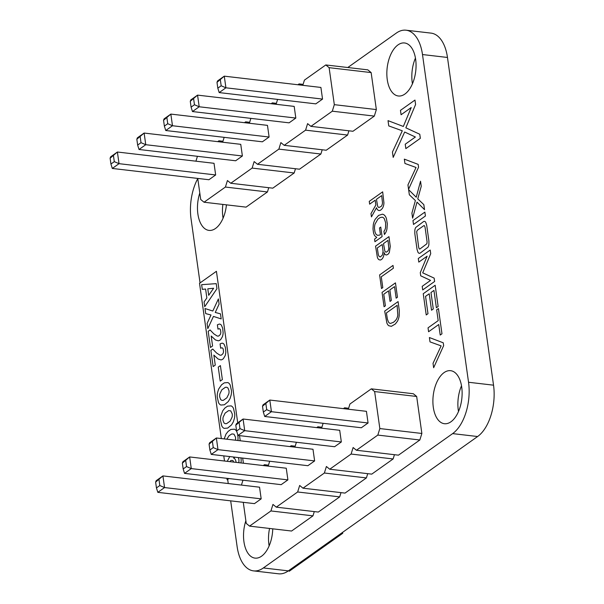 <?xml version="1.0" encoding="UTF-8"?>
<svg xmlns="http://www.w3.org/2000/svg" width="604" height="604" viewBox="0 0 604 604"><rect width="100%" height="100%" fill="white"/><g stroke="black" fill="none" stroke-linecap="round" stroke-linejoin="round"><path stroke-width="0.91" d="M197.75 178.429L200.717 199.501L204.039 202.227L225.413 187.051L227.436 180.536L230.758 183.261L252.132 168.086L254.156 161.57L257.478 164.296L278.859 149.12L280.875 142.597L284.197 145.33L305.579 130.154L307.602 123.631L310.924 126.364L332.298 111.189L334.322 104.666L329.12 67.671L325.798 64.945L304.424 80.121L302.808 85.323M225.413 187.051L267.436 191.959L246.062 207.134L204.039 202.227M267.436 191.959L268.757 187.701M230.758 183.261L272.781 188.169L294.163 172.993L295.484 168.735M257.478 164.296L299.501 169.203L320.883 154.028L322.204 149.769M284.197 145.33L326.228 150.237L347.602 135.062L348.923 130.796M310.924 126.364L352.947 131.272L374.321 116.096L376.345 109.573L371.143 72.578L367.821 69.853L325.798 64.945M300.467 85.051L299.078 83.911L297.893 84.749M277.598 99.403L276.088 104.288M273.748 104.016L272.359 102.876L271.173 103.714M250.879 118.369L249.361 123.254M247.021 122.982L245.632 121.842L244.454 122.68M224.159 137.342L222.642 142.219M220.301 141.948L218.912 140.808L217.734 141.646M197.44 156.308L195.923 161.185M215.658 174.956L119.033 163.669L117.395 152.019L214.02 163.299L215.658 174.956L208.931 179.735L112.306 168.448L110.932 164.031L110.109 158.21L110.668 156.798L117.395 152.019L110.109 158.21M242.385 155.991L145.76 144.703L144.122 133.054L240.747 144.333L242.385 155.991L235.651 160.77L139.026 149.482L137.652 145.066L136.829 139.237L137.387 137.833L144.122 133.054L136.829 139.237M269.105 137.025L172.48 125.738L170.841 114.088L267.466 125.368L269.105 137.025L262.37 141.804L165.745 130.517L164.371 126.1L163.556 120.272L164.107 118.867L170.841 114.088L163.556 120.272M322.544 99.086L225.919 87.806L224.28 76.157L320.905 87.437L322.544 99.086L315.809 103.865L219.184 92.586L217.817 88.169L216.995 82.34L217.553 80.936L224.28 76.157L216.995 82.34M295.824 118.059L199.199 106.772L197.561 95.122L294.186 106.402L295.824 118.059L289.089 122.838L192.465 111.551L191.09 107.135L190.275 101.306L190.826 99.902L197.561 95.122L190.275 101.306M222.936 141.276L218.912 140.808M294.163 172.993L252.132 168.086M249.656 122.31L245.632 121.842M320.883 154.028L278.859 149.12M276.375 103.344L272.359 102.876M347.602 135.062L305.579 130.154M303.102 84.379L299.078 83.911M374.321 116.096L332.298 111.189M376.345 109.573L334.322 104.666M371.143 72.578L329.12 67.671M110.932 164.031L114.299 161.645L119.033 163.669L112.306 168.448M137.652 145.066L141.019 142.68L145.76 144.703L139.026 149.482M164.371 126.1L167.738 123.714L172.48 125.738L165.745 130.517M217.817 88.169L221.177 85.776L225.919 87.806L219.184 92.586M193.642 98.92L194.458 104.741L199.199 106.772L192.465 111.551M114.299 161.645L113.477 155.817M141.019 142.68L140.196 136.851M167.738 123.714L166.923 117.886M221.177 85.776L220.362 79.955M194.458 104.741L191.09 107.135M243.276 502.324L246.236 523.396L249.558 526.122L270.932 510.946L272.955 504.431L276.277 507.156L297.651 491.981L299.675 485.465L302.997 488.191L324.378 473.015L326.402 466.492L329.724 469.225L351.098 454.049L353.121 447.526L356.443 450.259L377.817 435.084L379.841 428.561L374.639 391.566L371.317 388.84L349.942 404.016L348.327 409.218M270.932 510.946L312.963 515.854L291.581 531.029L249.558 526.122M312.963 515.854L314.284 511.596M276.277 507.156L318.3 512.064L339.682 496.888L341.003 492.63M302.997 488.191L345.027 493.098L366.401 477.923L367.723 473.664M329.724 469.225L371.747 474.132L393.121 458.957L394.442 454.691M356.443 450.259L398.466 455.167L419.84 439.991L421.864 433.468L416.669 396.473L413.347 393.748L371.317 388.84M345.986 408.946L344.597 407.806L343.412 408.644M323.117 423.298L321.607 428.183M319.267 427.911L317.878 426.771L316.692 427.609M296.398 442.264L294.888 447.149M292.547 446.877L291.158 445.737L289.973 446.575M269.678 461.237L268.161 466.114M265.82 465.843L264.431 464.702L263.253 465.541M242.959 480.203L241.441 485.08M261.177 498.851L164.56 487.564L162.921 475.914L259.546 487.194L261.177 498.851L254.45 503.63L157.825 492.343L156.451 487.926L155.628 482.105L156.187 480.693L162.921 475.914L155.628 482.105M287.904 479.886L191.279 468.598L189.641 456.949L286.266 468.228L287.904 479.886L281.17 484.665L184.545 473.377L183.171 468.961L182.355 463.132L182.906 461.728L189.641 456.949L182.355 463.132M314.624 460.92L217.999 449.633L216.36 437.983L312.985 449.263L314.624 460.92L307.889 465.699L211.264 454.412L209.89 449.995L209.075 444.166L209.626 442.762L216.36 437.983L209.075 444.166M368.062 422.981L271.438 411.701L269.807 400.052L366.432 411.332L368.062 422.981L361.335 427.76L264.711 416.481L263.336 412.064L262.513 406.235L263.072 404.831L269.807 400.052L262.513 406.235M341.343 441.954L244.718 430.667L243.08 419.017L339.705 430.297L341.343 441.954L334.608 446.726L237.984 435.446L236.617 431.029L235.794 425.201L236.353 423.797L243.08 419.017L235.794 425.201M268.455 465.171L264.431 464.702M339.682 496.888L297.651 491.981M295.175 446.205L291.158 445.737M366.401 477.923L324.378 473.015M321.902 427.239L317.878 426.771M393.121 458.957L351.098 454.049M348.621 408.274L344.597 407.806M419.84 439.991L377.817 435.084M421.864 433.468L379.841 428.561M416.669 396.473L374.639 391.566M156.451 487.926L159.818 485.541L164.56 487.564L157.825 492.343M183.171 468.961L186.538 466.575L191.279 468.598L184.545 473.377M209.89 449.995L213.257 447.609L217.999 449.633L211.264 454.412M263.336 412.064L266.704 409.671L271.438 411.701L264.711 416.481M239.161 422.815L239.977 428.636L244.718 430.667L237.984 435.446M159.818 485.541L158.995 479.712M186.538 466.575L185.722 460.746M213.257 447.609L212.442 441.781M266.704 409.671L265.881 403.849M239.977 428.636L236.617 431.029M289.044 570.372L289.165 571.263L289.58 571.014L342.747 533.272L342.619 532.343M405.224 144.22L405.843 148.614L420.346 138.316L419.772 134.247L405.835 127.814L415.59 104.492L414.971 100.068L400.46 110.358L401.079 114.745L411.218 107.55L403.336 126.463L388.025 120.641L388.765 125.919L402.302 130.796L392.441 152.042L393.189 157.395L404.672 132.027L415.378 137.01L405.224 144.22M213.635 288.244L207.791 288.825L208.697 295.303L213.635 288.244M223.337 400.324L226.855 397.825L228.803 393.868A5.043 2.718 -83.3 0 0 228.946 390.554L227.98 388.032L226.847 387.27L225.368 387.3L221.857 389.791L219.894 393.77A5.074 2.733 -83.3 0 0 219.743 397.092L220.717 399.614L221.849 400.354L223.337 400.324M226.613 423.631L230.124 421.139L232.079 417.183A5.043 2.718 -83.3 0 0 232.223 413.868L230.736 410.871L228.644 410.607L225.133 413.098L223.17 417.077A5.074 2.733 -83.3 0 0 223.019 420.399L223.986 422.921L225.126 423.668L226.613 423.631M235.409 440.203A5.043 2.718 -83.3 0 0 235.5 437.175L234.012 434.178L231.921 433.914L229.18 435.59L226.802 439.199M233.657 462.09A4.621 2.491 -83.3 0 0 232.782 460.467L231.015 460.422A4.077 2.197 -83.3 0 0 229.988 461.66M237.719 422.823L216.421 271.302L199.524 283.299L221.343 438.564M223.774 455.877L224.499 461.018M226.93 478.33L227.142 479.803L228.893 478.557M243.397 463.223L242.672 458.081M240.241 440.769L239.516 435.627M216.232 283.638L216.949 288.704L204.733 306.681L204.069 301.94L206.847 297.953L205.602 289.037L202.302 289.369L201.638 284.68L216.232 283.638M221.192 318.912L213.446 316.413L207.814 328.606L207.089 323.442L211.015 314.994L205.707 313.612L204.99 308.538L212.812 311.022L218.384 298.927L219.109 304.099L215.243 312.442L220.483 313.853L221.192 318.912M211.181 336.013L212.578 345.979L210.464 347.481L208.191 331.302L210.086 329.958L213.884 333.906L217.312 336.088L218.648 336.05L220.158 334.714A3.05 1.638 -83.3 0 0 220.822 332.215L220.513 330.041A3.473 1.872 -83.3 0 0 219.192 328.712L217.984 329.127L217.38 324.816L219.252 324.091A7.399 3.986 96.7 0 1 221.366 325.156L222.695 328.236L223.133 332.812A7.376 3.971 96.7 0 1 222.408 336.692L220.754 339.471A9.083 4.892 96.7 0 1 218.195 340.784L215.432 339.931L211.181 336.013M213.861 355.114L215.266 365.08L213.152 366.583L210.879 350.403L212.767 349.059L216.572 353.008L219.999 355.19L221.336 355.152L222.838 353.816A3.05 1.638 -83.3 0 0 223.51 351.317L223.201 349.142A3.473 1.872 -83.3 0 0 221.879 347.813L220.671 348.229L220.067 343.91L221.94 343.193A7.399 3.986 96.7 0 1 224.054 344.25L225.375 347.338L225.813 351.913A7.376 3.971 96.7 0 1 225.096 355.794L223.435 358.572A9.083 4.892 96.7 0 1 220.875 359.886L218.119 359.033L213.861 355.114M220.4 365.601L222.37 379.584L220.211 381.109L218.248 367.134L220.4 365.601M228.252 401.592L224.394 404.778L220.875 405.058A10.049 5.413 96.7 0 1 218.52 402.664L217.259 397.13A9.943 5.353 96.7 0 1 217.531 392.675L218.633 389.097L221.585 384.771L224.295 382.845L227.821 382.574A10.064 5.421 96.7 0 1 230.177 384.974L231.445 390.531A9.853 5.308 96.7 0 1 231.166 394.963L230.064 398.534L228.252 401.592M231.528 424.899L227.67 428.085L224.152 428.364A10.049 5.413 96.7 0 1 221.796 425.971L220.528 420.437A9.943 5.353 96.7 0 1 220.807 415.99L222.748 410.758L224.862 408.077L227.572 406.152L231.098 405.88A10.064 5.421 96.7 0 1 233.454 408.281L234.722 413.838A9.853 5.308 96.7 0 1 234.443 418.27L233.34 421.841L231.528 424.899M224.182 438.897L226.024 434.065L228.138 431.384L230.849 429.459L234.375 429.187A10.064 5.421 96.7 0 1 236.73 431.596L236.964 432.162M237.576 434.133L237.999 437.145A9.853 5.308 96.7 0 1 237.885 440.497M227.444 461.365A8.622 4.643 96.7 0 1 227.708 460.444L229.777 456.571M240.966 457.877L241.155 459.689A7.882 4.251 96.7 0 1 240.966 462.943M238.656 462.672A3.541 1.91 -83.3 0 0 238.95 460.527L238.859 459.501A4.168 2.242 -83.3 0 0 238.157 457.553M235.009 457.183L233.567 457.983L234.684 458.708A7.565 4.077 96.7 0 1 235.93 461.29L236.141 462.377M416.05 167.474L407.949 184.922L408.568 189.316L418.564 167.232L418.172 164.386L404.325 159.131L404.937 163.465L416.05 167.474M375.862 204.967L370.984 213.62L371.445 216.904L376.496 207.746A7.21 3.888 -83.3 0 0 378.157 210.237L378.799 210.502A7.603 4.092 -83.3 0 0 380.89 209.943L382.226 208.584A6.591 3.549 -83.3 0 0 383.925 202.77L382.664 191.845L369.255 201.358L369.648 204.144L375.182 200.218L375.862 204.967M382.475 202.702A4.024 2.167 96.7 0 1 381.207 206.387L379.002 207.489A4.213 2.273 96.7 0 1 377.621 206.077L376.451 199.32L381.69 195.598L382.475 202.702M415.378 200.543L411.913 213.121L412.623 218.165L417.009 202.121L424.529 209.648L423.827 204.635L417.764 198.852L421.245 186.289L420.535 181.215L416.231 197.229L408.621 189.671L409.338 194.775L415.378 200.543M374.571 239.154L374.925 241.706L382.09 236.625L380.747 227.081L379.486 227.98L380.429 234.669L379.312 235.183L377.462 235.296L376.02 234.314L374.993 232.027L374.503 228.637A8.071 4.349 96.7 0 1 375.039 224.092L377.87 219.161L380.12 217.568L382.053 217.191A8.275 4.462 96.7 0 1 384.355 218.784L385.639 222.77L385.556 227.746A5.829 3.141 96.7 0 1 383.955 231.294L384.401 234.511L385.269 233.355A8.826 4.756 -83.3 0 0 386.945 229.022L387.315 223.729L386.424 218.61A11.083 5.972 -83.3 0 0 382.392 214.201L378.58 215.394L375.152 219.32A11.204 6.04 -83.3 0 0 373.264 224.854L373 228.976L373.544 233.061L374.503 235.575L376.737 237.364L374.571 239.154M380.12 260.014A6.878 3.707 -83.3 0 0 382.558 258.338L383.012 257.568A6.055 3.262 -83.3 0 0 384.053 252.502L384.544 253.635A5.542 2.982 -83.3 0 0 386.417 254.986L387.715 254.465A6.342 3.42 -83.3 0 0 389.331 252.442L390.275 246.455L388.953 236.64L375.552 246.153L377.379 257.387A7.361 3.964 -83.3 0 0 378.882 259.652L380.12 260.014M382.392 255.031L380.414 256.927L379.191 256.526L378.331 254.79L377.289 247.987L382.204 244.492L383.079 251.347L382.392 255.031M388.81 248.327A3.752 2.023 96.7 0 1 387.768 251.143L386.447 252.079A3.737 2.016 96.7 0 1 384.869 251.128L383.487 243.578L388.01 240.369L388.81 248.327M412.962 220.558L413.506 224.462L425.42 216.006L424.876 212.102L412.962 220.558M417.968 252.268A4.492 2.416 -83.3 0 0 420.195 253.091L427.949 247.232A4.394 2.371 -83.3 0 0 428.9 244.371L428.908 241.004L426.688 225.209L425.767 222.393A4.492 2.416 -83.3 0 0 423.54 221.577L415.786 227.429A4.394 2.371 -83.3 0 0 414.835 230.29L414.827 233.665L417.047 249.452L417.968 252.268M426.869 243.774L419.825 249.067L419.206 248.893L418.632 247.127L416.669 231.664L417.455 230.132L423.91 225.594L424.529 225.775L425.103 227.534L427.096 241.879L426.869 243.774M379.599 274.941L381.509 288.523L382.793 287.617L381.275 276.813L393.393 268.214L393 265.428L379.599 274.941M422.204 286.319L422.709 289.928L434.623 281.472L434.155 278.127L422.709 272.842L430.72 253.68L430.207 250.048L418.293 258.504L418.799 262.106L427.126 256.202L420.278 272.631L420.724 275.824L430.546 280.399L422.204 286.319M382.053 292.396L384.068 306.749L385.39 305.805L383.767 294.246L388.553 290.849L390.041 301.419L391.339 300.49L389.852 289.92L394.525 286.606L396.149 298.172L397.47 297.236L395.454 282.883L382.053 292.396M391.354 326.341L395.348 323.986L397.409 321.283A9.649 5.202 -83.3 0 0 399.176 315.718L399.274 310.524L398.089 301.592L384.68 311.105L386.87 322.989A10.6 5.708 -83.3 0 0 388.697 325.699L391.354 326.341M395.59 320.369L393.574 322.242L390.607 323.397A6.87 3.7 96.7 0 1 388.372 321.834L387.368 319.093L386.417 312.94L397.138 305.33L397.802 315.145A6.984 3.767 96.7 0 1 396.345 319.327L395.59 320.369M423.245 293.725L426.228 314.948L427.987 313.695L425.548 296.375L429.218 293.778L431.528 310.222L433.287 308.969L430.977 292.525L433.944 290.418L436.375 307.746L438.142 306.492L435.159 285.269L423.245 293.725M438.738 324.529L440.218 335.054L441.977 333.801L438.429 308.568L436.669 309.814L438.187 320.633L428.04 327.836L428.583 331.739L438.738 324.529M441.124 345.881L433.023 363.336L433.642 367.73L443.646 345.647L443.245 342.8L429.399 337.538L430.01 341.879L441.124 345.881M230.683 500.852L237.108 546.537A39.547 21.306 -83.3 0 0 253.559 570.886L278.542 573.8A39.547 21.306 -83.3 0 0 288.342 570.871L477.613 436.526A39.547 21.306 -83.3 0 0 493.536 385.178L447.473 57.463A39.547 21.306 -83.3 0 0 431.022 33.114L406.039 30.2A39.547 21.306 -83.3 0 0 396.337 33.069L347.798 67.512M253.559 570.886A39.547 21.306 -83.3 0 0 263.359 567.949L452.63 433.612A39.547 21.306 -83.3 0 0 468.545 382.264L422.49 54.541A39.547 21.306 -83.3 0 0 406.039 30.2M197.772 178.588A39.547 21.306 -83.3 0 0 191.045 218.822L200.052 282.914M227.67 479.425L228.252 483.54M199.803 193.008A26.697 14.383 -83.3 0 0 208.992 230.396A26.697 14.383 -83.3 0 0 226.447 204.847M397.998 44.9A26.697 14.383 -83.3 0 0 386.839 73.794A26.697 14.383 -83.3 0 0 398.353 95.991A26.697 14.383 -83.3 0 0 415.733 71.144A26.697 14.383 -83.3 0 0 404.544 42.967A26.697 14.383 -83.3 0 0 397.998 44.9M245.858 520.724A26.697 14.383 -83.3 0 0 255.047 558.119A26.697 14.383 -83.3 0 0 272.744 528.832M444.053 372.615A26.697 14.383 -83.3 0 0 432.894 401.517A26.697 14.383 -83.3 0 0 444.416 423.714A26.697 14.383 -83.3 0 0 461.796 398.866A26.697 14.383 -83.3 0 0 450.607 370.682A26.697 14.383 -83.3 0 0 444.053 372.615M222.876 204.424A26.697 14.383 -83.3 0 0 223.08 218.203M415.446 58.075A26.697 14.383 -83.3 0 0 412.441 83.797M269.558 528.455A26.697 14.383 -83.3 0 0 269.135 545.925M461.501 385.797A26.697 14.383 -83.3 0 0 458.496 411.513M452.63 433.612L477.613 436.526M468.545 382.264L493.536 385.178M263.359 567.949L288.342 570.871M422.49 54.541L447.473 57.463"/></g></svg>
